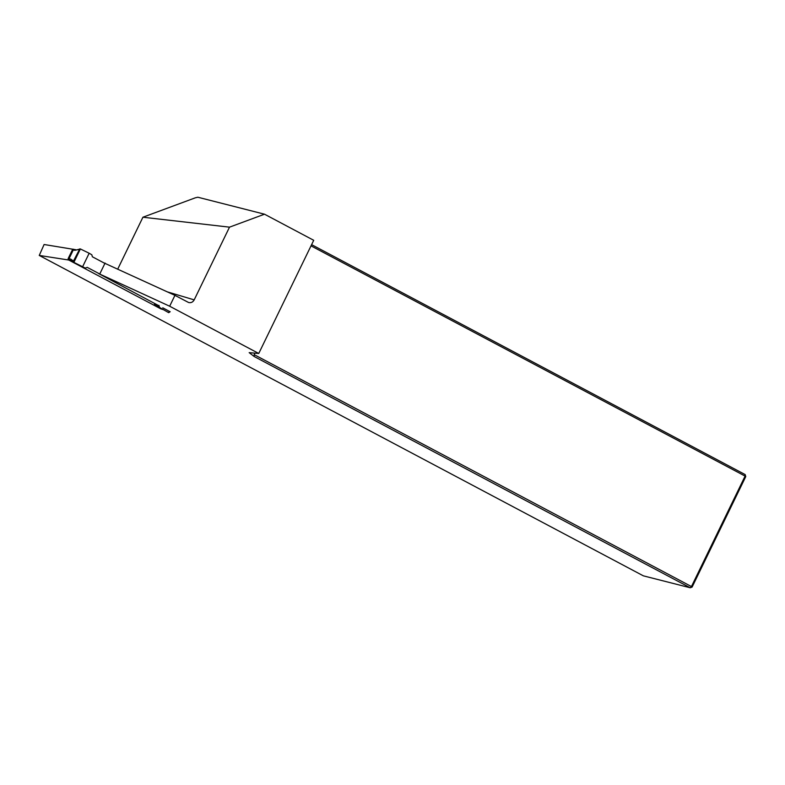 <?xml version="1.0" encoding="UTF-8"?>
<svg xmlns="http://www.w3.org/2000/svg" width="785" height="785" viewBox="0 0 785 785"><rect width="100%" height="100%" fill="white"/><g stroke="black" fill="none" stroke-linecap="round" stroke-linejoin="round"><path stroke-width="1.18" d="M74.752 249.551L44.097 244.508L39.25 255.439L643.357 575.837L690.221 587.769L254.163 356.498L249.169 352.642L258.756 353.476L313.715 240.298L264.506 214.197L229.505 227.159L194.189 299.88C192.884 302.156 191.04 303.049 188.645 302.529L174.937 295.356L169.668 306.219L258.756 353.476M174.937 295.356L103.797 262.828M169.668 306.219L98.586 273.553L159.09 305.836M162.76 307.789L170.139 311.773M163.584 309.722L160.827 308.868L68.756 260.031L39.25 255.439M229.505 227.159L142.929 217.219L195.386 197.791L197.859 197.231L264.506 214.197M142.929 217.219L117.819 268.931M311.606 244.635L745.171 474.591L745.093 476.093L311.007 245.862M745.75 476.603L692.115 587.062L691.448 586.552L745.093 476.093L745.75 476.603L745.171 474.591M254.889 353.142L254.163 354.634L691.448 586.552L690.221 587.769L692.115 587.062M254.163 356.498L254.163 354.634M105.082 263.044L99.803 273.916M68.148 259.845L68.148 258.599L68.982 258.805L69.394 260.159L68.766 260.002M74.34 249.493L72.406 249.816L68.148 258.599M72.406 249.816L73.182 249.198M80.384 248.953L74.928 250.287L73.25 250.023L68.982 258.805L70.67 259.07L73.476 261.042L73.859 262.376L82.611 266.753L89.166 253.241L80.384 248.953L73.859 262.376M82.611 266.753L85.349 268.077L87.243 267.371L99.008 273.612M158.972 305.414L159.551 307.426L168.677 312.665L169.344 311.282M89.166 253.241L91.816 254.772L92.385 256.783L104.905 263.417M159.551 307.426L154.459 304.266L157.677 305.09M79.795 248.865L73.476 261.042M71.072 260.424L70.67 259.07M170.168 311.714L168.677 312.665M160.788 308.574L162.407 309.074M167.509 291.922L194.189 299.88M71.052 260.414L69.394 260.159M79.118 249.414L74.928 250.287M74.3 249.483L73.152 249.188M75.772 249.708L74.251 249.473M70.964 260.355L73.761 262.318M160.64 308.534L162.475 309.113"/></g></svg>
